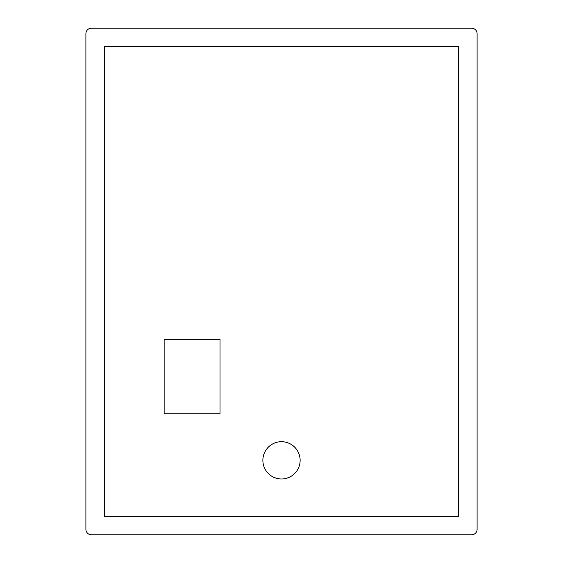 <?xml version="1.0" encoding="UTF-8"?>
<svg xmlns="http://www.w3.org/2000/svg" width="563" height="563" viewBox="0 0 563 563"><rect width="100%" height="100%" fill="white"/><g stroke="black" fill="none" stroke-linecap="round" stroke-linejoin="round"><path stroke-width="0.84" d="M477.1 529.262L477.1 33.738A5.588 5.588 0 0 0 471.512 28.15L91.487 28.15A5.588 5.588 0 0 0 85.9 33.738L85.9 529.262A5.588 5.588 0 0 0 91.487 534.85L471.512 534.85A5.588 5.588 0 0 0 477.1 529.262M458.472 46.778L104.528 46.778L104.528 516.222L458.472 516.222L458.472 46.778M262.872 460.337A18.628 18.628 0 0 0 290.818 476.467A18.628 18.628 0 0 0 290.818 444.2A18.628 18.628 0 0 0 262.872 460.337M220.027 413.763L220.027 339.25L164.143 339.25L164.143 413.763L220.027 413.763"/></g></svg>

